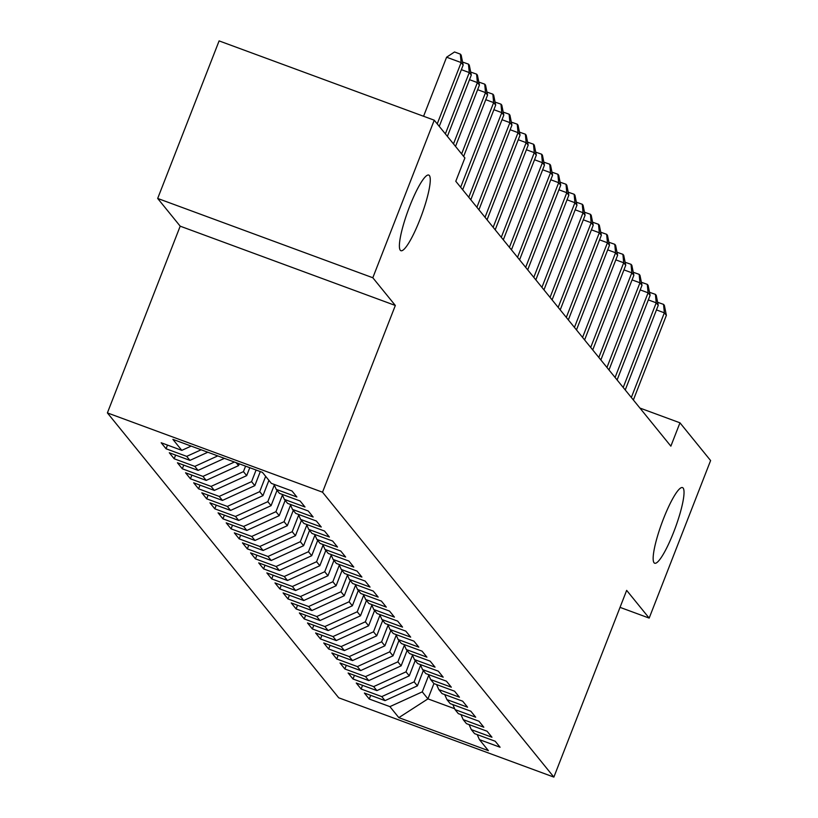 <?xml version="1.0" encoding="UTF-8"?>
<svg xmlns="http://www.w3.org/2000/svg" width="818" height="818" viewBox="0 0 818 818"><rect width="100%" height="100%" fill="white"/><g stroke="black" fill="none" stroke-linecap="round" stroke-linejoin="round"><path stroke-width="1.23" d="M663.388 519.011A40.297 7.137 -69.8 0 1 682.529 487.6A40.297 7.137 -69.8 0 1 673.797 531.823A40.297 7.137 -69.8 0 1 654.656 563.224A40.297 7.137 -69.8 0 1 663.388 519.011M409.624 206.484A40.297 7.137 -69.8 0 1 428.765 175.072A40.297 7.137 -69.8 0 1 420.033 219.296A40.297 7.137 -69.8 0 1 400.892 250.697A40.297 7.137 -69.8 0 1 409.624 206.484M107.393 412.906L338.724 697.805L553.868 777.1L322.527 492.201L107.393 412.906L180.195 226.177L395.329 305.472L372.814 277.752L157.68 198.447L180.195 226.177M157.68 198.447L219.101 40.9L434.246 120.195L372.814 277.752M433.918 683.572L427.947 698.869L398.836 717.642L488.387 750.648L479.44 739.636L500.084 747.243L495.207 741.241L474.563 733.634L471.311 729.625L491.955 737.233L487.078 731.231L466.434 723.623L463.182 719.615L483.827 727.222L478.949 721.22L458.305 713.613L455.053 709.605L475.698 717.212L470.82 711.21L450.176 703.603L446.925 699.595L467.569 707.202L462.691 701.2L442.057 693.592L438.806 689.584L459.44 697.192L454.563 691.19L433.929 683.582L430.677 679.574L451.311 687.181L446.434 681.179L425.8 673.572L422.548 669.564L443.182 677.171L438.305 671.169L417.671 663.562L414.419 659.553L435.053 667.161L430.176 661.159L409.542 653.551L406.29 649.543L426.924 657.151L422.047 651.148L401.413 643.541L398.161 639.533L418.806 647.14L413.928 641.138L393.284 633.531L390.033 629.523L410.677 637.13L405.8 631.128L385.155 623.52L381.904 619.512L402.548 627.12L397.671 621.118L377.026 613.51L373.775 609.502L394.419 617.109L389.542 611.107L368.898 603.5L365.646 599.492L386.29 607.099L381.413 601.097L360.769 593.49L357.517 589.481L378.161 597.089L373.284 591.087L352.64 583.479L349.388 579.471L370.033 587.079L365.155 581.077L344.511 573.469L341.259 569.461L361.904 577.068L357.026 571.066L336.382 563.459L333.13 559.451L353.775 567.058L348.897 561.056L328.253 553.449L325.002 549.44L345.646 557.048L340.769 551.046L320.124 543.438L316.873 539.43L337.517 547.038L332.64 541.035L311.995 533.428L308.744 529.42L329.388 537.027L324.511 531.025L303.867 523.408L300.615 519.41L321.259 527.017L316.382 521.015L295.738 513.397L292.486 509.399L313.13 517.007L308.253 511.005L287.609 503.387L284.367 499.389L305.002 506.996L300.124 500.994L279.49 493.377L276.239 489.379L296.873 496.986L291.995 490.984L271.361 483.366L262.414 472.354L172.874 439.358L181.811 450.37L161.177 442.753L166.054 448.765L186.688 456.372L189.94 460.381L169.306 452.763L174.183 458.775L194.817 466.383L198.068 470.391L177.434 462.773L182.312 468.786L202.946 476.393L206.197 480.401L185.553 472.784L190.43 478.796L211.075 486.403L214.326 490.411L193.682 482.804L198.559 488.806L219.204 496.414L222.455 500.422L201.811 492.814L206.688 498.816L227.332 506.424L230.584 510.432L209.94 502.825L214.817 508.827L235.461 516.434L238.713 520.442L218.069 512.835L222.946 518.837L243.59 526.444L246.842 530.453L226.197 522.845L231.075 528.847L251.719 536.455L254.971 540.463L234.326 532.855L239.204 538.857L259.848 546.465L263.099 550.473L242.455 542.866L247.333 548.868L267.977 556.475L271.228 560.483L250.584 552.876L255.461 558.878L276.106 566.485L279.357 570.494L258.713 562.886L263.59 568.888L284.235 576.496L287.486 580.504L266.842 572.897L271.719 578.899L292.363 586.506L295.615 590.514L274.971 582.907L279.848 588.909L300.492 596.516L303.744 600.524L283.1 592.917L287.977 598.919L308.621 606.527L311.873 610.535L291.228 602.927L296.106 608.929L316.75 616.537L319.991 620.545L299.357 612.938L304.235 618.94L324.869 626.547L328.12 630.555L307.486 622.948L312.364 628.95L332.998 636.557L336.249 640.566L315.615 632.958L320.492 638.96L341.126 646.568L344.378 650.576L323.744 642.968L328.621 648.971L349.255 656.578L352.507 660.586L331.873 652.979L336.75 658.981L357.384 666.588L360.636 670.596L340.002 662.989L344.869 668.991L365.513 676.598L368.765 680.607L348.12 672.999L352.998 679.001L373.642 686.609L376.894 690.617L356.249 683.01L361.127 689.012L381.771 696.619L385.022 700.627L364.378 693.02L369.255 699.022L370.697 695.341M398.836 717.642L389.9 706.629L369.255 699.022M434.246 120.195L464.89 157.935L455.79 181.279L670.862 446.158L679.962 422.814L639.932 408.059M423.346 670.555L417.384 685.862L414.133 681.854L420.616 665.218M385.022 700.627L417.384 685.862M381.771 696.619L414.133 681.854M479.44 739.636L477.211 734.605M415.217 660.545L409.256 675.852L406.004 671.844L412.487 655.208M376.894 690.617L409.256 675.852M373.642 686.609L406.004 671.844M471.311 729.625L469.082 724.595M407.088 650.535L401.127 665.842L397.875 661.834L404.358 645.197M368.765 680.607L401.127 665.842M365.513 676.598L397.875 661.834M463.182 719.615L460.953 714.584M398.959 640.525L392.998 655.832L389.746 651.823L396.229 635.187M360.636 670.596L392.998 655.832M357.384 666.588L389.746 651.823M455.053 709.605L452.824 704.574M390.83 630.514L384.869 645.821L381.617 641.813L388.1 625.177M352.507 660.586L384.869 645.821M349.255 656.578L381.617 641.813M446.925 699.595L444.695 694.564M382.701 620.504L376.74 635.811L373.489 631.803L379.971 615.167M344.378 650.576L376.74 635.811M341.126 646.568L373.489 631.803M438.806 689.584L436.567 684.554M374.583 610.494L368.611 625.801L365.36 621.792L371.842 605.156M336.249 640.566L368.611 625.801M332.998 636.557L365.36 621.792M430.677 679.574L428.438 674.543M366.454 600.484L360.482 615.79L357.231 611.782L363.713 595.146M328.12 630.555L360.482 615.79M324.869 626.547L357.231 611.782M422.548 669.564L420.309 664.533M358.325 590.473L352.353 605.78L349.102 601.772L355.585 585.136M319.991 620.545L352.353 605.78M316.75 616.537L349.102 601.772M414.419 659.553L412.18 654.523M350.196 580.463L344.225 595.77L340.973 591.762L347.466 575.126M311.873 610.535L344.225 595.77M308.621 606.527L340.973 591.762M406.29 649.543L404.051 644.512M342.067 570.453L336.096 585.76L332.844 581.751L339.337 565.115M303.744 600.524L336.096 585.76M300.492 596.516L332.844 581.751M398.161 639.533L395.932 634.502M333.938 560.442L327.967 575.739L324.715 571.741L331.208 555.105M295.615 590.514L327.967 575.739M292.363 586.506L324.715 571.741M390.033 629.523L387.804 624.492M325.809 550.432L319.838 565.729L316.586 561.731L323.079 545.095M287.486 580.504L319.838 565.729M284.235 576.496L316.586 561.731M381.904 619.512L379.675 614.482M317.681 540.422L311.709 555.719L308.458 551.721L314.95 535.084M279.357 570.494L311.709 555.719M276.106 566.485L308.458 551.721M373.775 609.502L371.546 604.471M309.552 530.412L303.58 545.708L300.329 541.71L306.822 525.074M271.228 560.483L303.58 545.708M267.977 556.475L300.329 541.71M365.646 599.492L363.417 594.461M301.423 520.401L295.451 535.698L292.2 531.7L298.693 515.064M263.099 550.473L295.451 535.698M259.848 546.465L292.2 531.7M357.517 589.481L355.288 584.451M293.294 510.391L287.322 525.688L284.081 521.69L290.564 505.054M254.971 540.463L287.322 525.688M251.719 536.455L284.081 521.69M349.388 579.471L347.159 574.44M285.165 500.381L279.204 515.677L275.952 511.679L282.435 495.043M246.842 530.453L279.204 515.677M243.59 526.444L275.952 511.679M341.259 569.461L339.03 564.43M277.036 490.371L271.075 505.667L267.823 501.669L274.306 485.033M238.713 520.442L271.075 505.667M235.461 516.434L267.823 501.669M333.13 559.451L330.901 554.42M268.907 480.36L262.946 495.657L259.695 491.659L265.656 476.352M230.584 510.432L262.946 495.657M227.332 506.424L259.695 491.659M325.002 549.44L322.773 544.41M260.298 471.577L254.817 485.647L251.566 481.649L256.095 470.033M222.455 500.422L254.817 485.647M219.204 496.414L251.566 481.649M316.873 539.43L314.644 534.399M249.776 467.702L246.688 475.636L243.437 471.638L245.574 466.148M214.326 490.411L246.688 475.636M211.075 486.403L243.437 471.638M308.744 529.42L306.515 524.389M239.265 463.826L238.559 465.626L236.167 462.681M206.197 480.401L238.559 465.626M202.946 476.393L234.408 462.037M300.615 519.41L298.386 514.379M198.068 470.391L224.429 458.356M194.817 466.383L217.772 455.902M292.486 509.399L290.257 504.369M189.94 460.381L207.803 452.231M186.688 456.372L201.146 449.777M284.367 499.389L282.128 494.358M181.811 450.37L191.167 446.096M276.239 489.379L273.999 484.348M620.044 607.365L649.175 618.101L710.607 460.554L679.962 422.814M395.329 305.472L322.527 492.201M649.175 618.101L626.66 590.371L553.868 777.1M428.744 675.228L422.262 691.864L427.947 698.869L454.665 708.725M389.9 706.629L422.262 691.864M166.054 448.765L167.486 445.084M174.183 458.775L175.614 455.094M182.312 468.786L183.743 465.105M190.43 478.796L191.872 475.115M198.559 488.806L200.001 485.125M206.688 498.816L208.13 495.135M214.817 508.827L216.259 505.146M222.946 518.837L224.388 515.156M231.075 528.847L232.517 525.166M239.204 538.857L240.635 535.176M247.333 548.868L248.764 545.187M255.461 558.878L256.893 555.197M263.59 568.888L265.022 565.207M271.719 578.899L273.151 575.218M279.848 588.909L281.28 585.228M287.977 598.919L289.408 595.238M296.106 608.929L297.537 605.248M304.235 618.94L305.666 615.259M312.364 628.95L313.795 625.269M320.492 638.96L321.924 635.279M328.621 648.971L330.053 645.29M336.75 658.981L338.182 655.3M344.869 668.991L346.311 665.31M352.998 679.001L354.439 675.32M361.127 689.012L362.568 685.331M437.231 123.876L461.137 62.567L463.172 65.062L439.266 126.381M423.571 116.268L446.597 57.209L461.137 62.567L460.34 54.121L461.158 55.123L463.172 65.062M446.597 57.209L454.532 51.974L460.34 54.121M445.36 133.886L469.266 72.577L471.301 75.072L447.395 136.391M462.559 62.056L468.469 64.131L469.266 72.577L461.372 69.663M468.469 64.131L469.287 65.133L471.301 75.072M453.489 143.896L477.395 82.587L479.43 85.082L455.524 146.402M470.687 72.066L476.597 74.141L477.395 82.587L469.501 79.673M476.597 74.141L477.415 75.144L479.43 85.082M461.618 153.907L485.524 92.598L487.559 95.093L463.642 156.412M478.816 82.076L484.726 84.152L485.524 92.598L477.63 89.683M484.726 84.152L485.544 85.154L487.559 95.093M460.646 187.261L493.653 102.608L495.677 105.103L462.671 189.766M486.945 92.086L492.855 94.162L493.653 102.608L485.759 99.694M492.855 94.162L493.673 95.164L495.677 105.103M468.775 197.271L501.782 112.618L503.806 115.113L470.8 199.776M495.074 102.097L500.984 104.172L501.782 112.618L493.888 109.704M500.984 104.172L501.802 105.174L503.806 115.113M476.904 207.281L509.911 122.628L511.935 125.123L478.929 209.786M503.203 112.107L509.113 114.183L509.911 122.628L502.017 119.714M509.113 114.183L509.931 115.185L511.935 125.123M485.033 217.291L518.039 132.639L520.064 135.134L487.058 219.797M511.332 122.117L517.242 124.193L518.039 132.639L510.146 129.725M517.242 124.193L518.05 125.195L520.064 135.134M493.162 227.302L526.168 142.649L528.193 145.144L495.187 229.807M519.461 132.127L525.371 134.203L526.168 142.649L518.275 139.735M525.371 134.203L526.178 135.205L528.193 145.144M501.281 237.312L534.287 152.659L536.322 155.154L503.315 239.817M527.59 142.138L533.5 144.213L534.287 152.659L526.403 149.745M533.5 144.213L534.307 145.215L536.322 155.154M509.409 247.322L542.416 162.67L544.451 165.164L511.444 249.827M535.718 152.148L541.628 154.224L542.416 162.67L534.532 159.755M541.628 154.224L542.436 155.226L544.451 165.164M517.538 257.333L550.545 172.68L552.579 175.185L519.573 259.838M543.847 162.158L549.757 164.234L550.545 172.68L542.661 169.766M549.757 164.234L550.565 165.236L552.579 175.185M525.667 267.343L558.674 182.69L560.708 185.195L527.702 269.848M551.966 172.169L557.886 174.244L558.674 182.69L550.79 179.776M557.886 174.244L558.694 175.246L560.708 185.195M533.796 277.353L566.802 192.7L568.837 195.205L535.831 279.858M560.095 182.179L566.015 184.254L566.802 192.7L558.919 189.786M566.015 184.254L566.823 185.257L568.837 195.205M541.925 287.363L574.931 202.711L576.966 205.216L543.96 289.869M568.224 192.189L574.144 194.265L574.931 202.711L567.048 199.797M574.144 194.265L574.952 195.267L576.966 205.216M550.054 297.374L583.06 212.721L585.095 215.226L552.089 299.879M576.353 202.199L582.273 204.275L583.06 212.721L575.177 209.807M582.273 204.275L583.081 205.277L585.095 215.226M558.183 307.384L591.189 222.731L593.224 225.236L560.218 309.889M584.481 212.21L590.402 214.285L591.189 222.731L583.306 219.817M590.402 214.285L591.21 215.287L593.224 225.236M566.312 317.394L599.318 232.741L601.353 235.247L568.346 319.899M592.61 222.22L598.52 224.296L599.318 232.741L591.424 229.827M598.52 224.296L599.338 225.298L601.353 235.247M574.44 327.404L607.447 242.752L609.482 245.257L576.475 329.91M600.739 232.23L606.649 234.306L607.447 242.752L599.553 239.838M606.649 234.306L607.467 235.308L609.482 245.257M582.569 337.415L615.576 252.762L617.61 255.267L584.604 339.92M608.868 242.24L614.778 244.316L615.576 252.762L607.682 249.848M614.778 244.316L615.596 245.318L617.61 255.267M590.698 347.425L623.705 262.772L625.739 265.277L592.733 349.93M616.997 252.251L622.907 254.326L623.705 262.772L615.811 259.868M622.907 254.326L623.725 255.328L625.739 265.277M598.827 357.435L631.833 272.783L633.868 275.288L600.862 359.94M625.126 262.261L631.036 264.337L631.833 272.783L623.94 269.879M631.036 264.337L631.854 265.339L633.868 275.288M606.956 367.446L639.962 282.793L641.997 285.298L608.991 369.951M633.255 272.271L639.165 274.347L639.962 282.793L632.069 279.889M639.165 274.347L639.983 275.349L641.997 285.298M615.085 377.456L648.091 292.803L650.126 295.308L617.109 379.961M641.384 282.282L647.294 284.357L648.091 292.803L640.197 289.899M647.294 284.357L648.112 285.359L650.126 295.308M623.214 387.466L656.22 302.813L658.245 305.319L625.238 389.971M649.512 292.292L655.423 294.368L656.22 302.813L648.326 299.909M655.423 294.368L656.24 295.37L658.245 305.319M631.343 397.476L664.349 312.824L666.373 315.329L633.367 399.982M657.641 302.302L663.551 304.378L664.349 312.824L656.455 309.92M663.551 304.378L664.369 305.38L666.373 315.329"/></g></svg>
